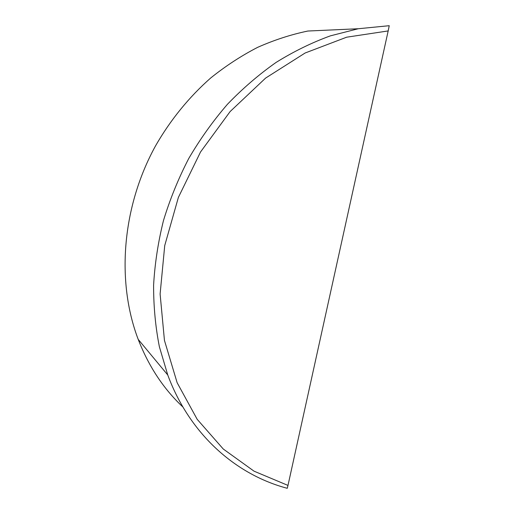 <?xml version="1.0" encoding="UTF-8"?>
<svg xmlns="http://www.w3.org/2000/svg" width="514" height="514" viewBox="0 0 514 514"><rect width="100%" height="100%" fill="white"/><g stroke="black" fill="none" stroke-linecap="round" stroke-linejoin="round"><path stroke-width="0.77" d="M287.981 485.422L287.262 488.3C235.997 474.718 189.884 434.703 167.757 374.995L159.379 346.757C155.472 326.917 153.545 306.37 153.602 285.116C154.83 263.637 158.119 242.12 163.471 220.57C169.98 199.194 178.403 178.506 188.747 158.498C200.094 139.082 212.995 121.008 227.451 104.278C242.653 88.472 258.883 74.517 276.134 62.393C293.809 51.426 311.908 42.572 330.438 35.839L358.252 28.739L389.233 25.7L388.179 30.93L346.642 37.201L305.13 53L265.629 78.064L230.137 111.544L200.537 151.983L178.377 197.421L164.731 245.57L160.111 294.002L164.448 340.403L177.144 382.724L197.19 419.328L223.294 449.043L254.038 471.171L287.981 485.422L388.179 30.93M358.252 28.739L307.847 31.033C290.911 34.566 274.161 40.015 257.591 47.372C241.272 55.795 225.652 65.985 210.746 77.948C189.068 97.03 170.282 120.115 155.44 146.04C121.734 207.457 116.292 281.897 138.202 339.381C148.707 366.424 163.606 388.963 182.894 406.998M138.202 339.381L167.757 374.995"/></g></svg>
